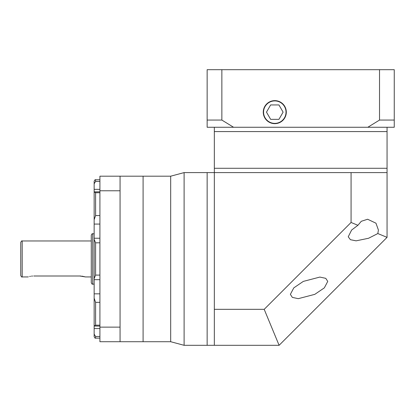 <?xml version="1.0" encoding="UTF-8"?>
<svg xmlns="http://www.w3.org/2000/svg" width="415" height="415" viewBox="0 0 415 415"><rect width="100%" height="100%" fill="white"/><g stroke="black" fill="none" stroke-linecap="round" stroke-linejoin="round"><path stroke-width="0.62" d="M377.826 233.546L378.413 230.04L375.964 223.192L367.617 219.245L361.294 221.288L357.917 225.298L351.63 230.04L348.232 236.789L350.426 239.699L356.101 240.835L368.567 238.262L377.826 233.546L387.055 237.364L279.103 345.311L214.337 345.311L214.337 309.331L264.199 309.331L351.069 222.461L351.069 172.599L387.055 172.599L387.055 237.364M324.328 287.87L327.751 281.396L325.77 278.346L319.856 277.075L303.324 281.396L293.794 287.87L290.37 294.349L292.352 297.399L298.266 298.665L314.798 294.349L324.328 287.87M387.055 127.26L387.055 131.576L214.337 131.576L214.337 168.277L387.055 168.277L387.055 172.599M214.337 127.26L214.337 131.576L387.055 131.576L387.055 168.277L214.337 168.277L214.337 172.599L351.069 172.599M120.065 341.716L120.065 327.134L99.911 327.134L99.911 341.716L170.684 341.716L170.684 176.193L184.11 172.599L184.11 345.311L207.142 345.311L207.142 172.599L214.337 172.599L214.337 309.331M264.199 309.331L279.103 345.311M351.069 222.461L357.917 225.298M33.703 276.001C26.275 277.033 26.275 277.033 33.703 276.001L79.763 276.001L85.521 276.945L81.973 276.141M20.75 275.508L20.75 242.401C21.393 241.053 21.876 240.57 22.187 240.965L22.187 276.945C21.876 277.339 21.393 276.857 20.75 275.508M80.894 276.037L79.763 276.001M32.572 276.037L31.478 276.146M30.497 276.302L29.626 276.483M28.36 276.821L28.059 276.909M91.274 258.955L91.274 235.206C91.793 233.956 92.275 233.474 92.716 233.77L92.716 284.145C92.275 284.436 91.793 283.959 91.274 282.703L91.274 240.965L22.187 240.965M94.153 279.217L94.153 239.331M99.911 224.069L94.153 224.069L94.153 207.142M94.153 298.224L95.595 302.343L95.595 325.168L94.153 326.029L94.153 293.841L99.911 293.841M94.153 334.148L95.595 336.456L95.595 338.116C95.243 338.484 94.765 338.002 94.153 336.679L94.153 328.556L99.911 328.556M99.911 279.679L94.153 279.679L94.153 317.527M94.153 219.691L94.153 191.88L95.595 192.742L95.595 215.567L94.153 219.691L94.153 238.231L99.911 238.231M99.911 189.354L94.153 189.354L94.153 192.467M120.065 327.134L120.065 176.193L143.092 176.193L143.092 341.716L143.092 176.193L170.684 176.193M99.911 326.112L94.153 326.029M95.595 275.098L94.153 278.615L94.153 239.294L95.595 242.817L95.595 275.098L99.911 275.098M94.153 191.88L99.911 191.797M95.595 181.459L94.153 183.762L94.153 181.231C94.786 179.892 95.263 179.41 95.595 179.794L95.595 181.459L99.911 181.459M94.153 279.679L94.153 278.615M94.153 239.294L94.153 238.231M94.153 189.354L94.153 183.762M94.153 325.443L94.153 328.556M120.065 190.776L99.911 190.776L99.911 176.193L120.065 176.193M99.911 327.134L99.911 190.776M274.787 123.374A11.226 11.226 0 0 0 286.013 112.143A11.226 11.226 0 0 0 274.787 100.918A11.226 11.226 0 0 0 263.561 112.143A11.226 11.226 0 0 0 274.787 123.374M274.787 100.632A11.516 11.516 0 0 0 263.271 112.143A11.516 11.516 0 0 0 274.787 123.66A11.516 11.516 0 0 0 286.303 112.143A11.516 11.516 0 0 0 274.787 100.632M394.25 127.26L367.82 127.26L379.528 120.065L394.25 120.065L394.25 127.26M233.572 127.26L207.142 127.26L207.142 120.065L221.859 120.065L233.572 127.26L367.82 127.26M221.859 120.065L221.859 69.689L207.142 69.689L207.142 120.065M221.859 69.689L379.528 69.689L379.528 120.065M379.528 69.689L394.25 69.689L394.25 120.065M266.477 112.143L270.632 119.344L278.942 119.344L283.097 112.143L278.942 104.948L270.632 104.948L266.477 112.143M214.337 345.311L207.142 345.311L207.142 172.599L184.11 172.599M99.911 242.817L95.595 242.817M95.595 325.168L99.911 325.168M99.911 302.343L95.595 302.343M95.595 215.567L99.911 215.567M99.911 192.742L95.595 192.742M99.911 336.456L95.595 336.456M22.187 276.945L27.945 276.945M85.521 276.945L91.274 276.945M92.716 284.145L94.153 284.145M95.595 179.794L99.911 179.794M95.595 338.116L99.911 338.116M92.716 233.77L94.153 233.77M170.684 341.716L184.11 345.311"/></g></svg>
